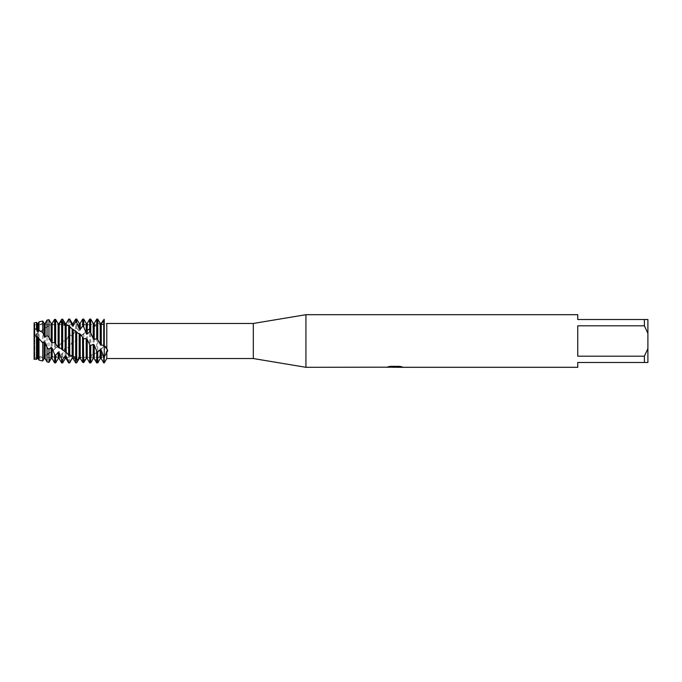 <?xml version="1.0" encoding="UTF-8"?>
<svg xmlns="http://www.w3.org/2000/svg" width="682" height="682" viewBox="0 0 682 682"><rect width="100%" height="100%" fill="white"/><g stroke="black" fill="none" stroke-linecap="round" stroke-linejoin="round"><path stroke-width="0.51" stroke-dasharray="3.41 2.56" d="M34.884 357.308L34.1 358.843L34.884 357.308L34.884 324.692L104.252 324.692L104.252 357.308L34.884 357.308L34.884 324.692L34.884 357.308L34.884 324.692L104.252 324.692L104.252 357.308L104.252 324.692L104.252 357.308L34.884 357.308M52.855 322.151L52.147 323.481L51.124 323.583L48.976 319.815L47.032 320.557L45.14 324.939L44.108 325.297L42.753 322.791L39.002 325.399L38.124 328.016L37.092 328.588L36.53 327.42L34.1 329.653L34.1 322.936L34.884 324.692L34.1 322.936L34.1 358.579L34.1 335.825L38.124 332.458L39.002 332.475L45.532 327.931L48.976 324.717L51.124 325.323L52.147 324.964L54.637 321.265L55.66 320.838L58.038 323.473M34.1 328.596L34.629 331.597M394.852 367.044L400.709 366.643L397.001 367.214M400.709 367.052L395.168 367.214M397.001 367.308L400.709 367.138M401.928 366.848L399.669 366.26L390.334 366.345M395.432 366.814L386.43 367.214L389.899 366.26L393.369 367.214M390.334 366.26L388.211 366.814M389.899 366.26L386.43 367.214L388.382 367.214M392.312 367.214L389.899 366.345M104.252 320.037L104.252 357.036L106.784 350.522C108.012 349.363 108.012 348.28 106.784 347.266L104.568 345.714L103.741 346.379L103.741 320.182L104.252 320.037L104.568 345.714M104.252 319.244C104.252 325.715 104.252 325.715 104.252 319.244C104.252 325.715 104.252 325.715 104.252 319.244C104.252 325.715 104.252 325.715 104.252 319.244C104.252 325.715 104.252 325.715 104.252 319.244M85.761 359.38L86.196 358.57L87.228 358.502L89.709 362.824L90.732 362.705L93.212 357.3L94.235 356.976L96.725 361.076L97.748 360.642L100.228 354.376L101.251 353.856L103.741 357.359L104.252 357.036L104.252 362.918L104.252 345.893L104.823 346.234M106.784 350.522L106.784 358.536M577.748 356.183L644.396 356.183L647.9 348.63L647.9 333.37L644.396 325.817L577.748 325.817L577.748 356.183M577.748 314.692L577.748 319.517L647.9 319.517L647.9 333.37M647.9 348.63L647.9 362.483L577.748 362.483L577.748 367.308M644.396 319.517L644.396 325.817M644.396 356.183L644.396 362.483M305.928 314.692L305.928 367.308M253.312 323.464L253.312 358.536M106.784 323.481L106.784 347.266M100.228 324.376L100.228 350.028L99.043 350.309L96.725 352.722L96.725 323.345L97.748 322.748L100.228 324.376L101.251 324.138L103.741 320.182M97.748 322.748L97.748 351.852M101.251 324.138L101.251 349.286L100.228 350.028M103.741 346.379L101.251 349.286M96.725 352.722L92.914 354.444L89.709 357.931L89.709 328.289L94.312 326.542L96.725 323.345M94.235 326.576L94.235 353.796M93.212 327.062L93.212 354.342M90.732 327.471L90.732 357.266M89.709 357.931L87.228 356.942L86.196 357.274L83.716 361.051L82.693 361.443L82.693 334.53L89.709 328.289M87.228 330.455L87.228 356.942M86.196 331.128L86.196 357.274M83.716 333.558L83.716 361.051M82.693 361.443L81.081 359.559M40.622 360.497L42.753 360.897L44.108 358.05L45.131 357.828L47.032 361.196L48.976 361.085L51.124 355.808L52.147 355.348L54.637 359.133L55.66 358.536L58.141 352.065L59.164 351.418L61.644 354.367L62.676 353.54L65.157 347.215L66.18 346.447L68.66 348.246L69.683 347.283L72.173 341.742L73.196 340.923L75.676 341.401L80.212 335.416L80.212 358.493M79.189 336.2L79.189 358.57M76.699 340.386L76.699 362.815M75.676 359.781L75.676 341.401M73.102 341L73.196 358.621M72.173 341.742L72.173 358.621M97.748 319.082L96.725 319.099L94.244 324.112L93.212 324.359L90.732 320.139L89.709 320.48L87.228 326.533L86.196 327.019L83.716 323.302L82.693 323.924L80.212 330.403L79.189 331.068L76.699 328.238L75.676 329.082L73.196 335.348L72.173 336.132L69.683 334.461L68.66 335.442L66.18 340.864L65.157 341.682L64.534 341L63.204 341L61.644 342.364L61.644 319.27M65.157 324.692L65.157 341.682M62.676 321.844L62.676 341.341M61.644 342.364L59.164 346.379L56.367 347.411L54.637 349.141L54.637 321.265M59.164 323.481L59.164 346.379M58.141 323.592L58.141 347.155M55.66 320.838L55.66 348.187M54.637 349.141L47.032 355.024L47.032 326.226M52.147 324.964L52.147 351.366M51.124 325.323L51.124 352.014M48.976 324.717L48.976 353.77M47.032 355.024L45.268 355.237L42.753 357.206L39.002 358.408L39.002 332.475M45.131 328.059L45.131 355.305M44.108 328.63L44.108 355.774L34.1 357.777M42.753 329.594L42.753 357.206M39.002 358.408L38.124 357.811L34.953 358.868M38.124 332.458L38.124 357.811M37.092 333.183L37.092 358.033M36.53 334.24L36.53 358.792M66.18 323.379L66.009 341M80.212 335.416L82.693 334.53M42.753 321.034L42.753 322.791M39.002 325.399L39.002 321.861M44.108 358.05L44.108 358.621M44.108 323.379L44.108 325.297M45.131 357.828L45.131 358.621M45.131 323.379L45.131 324.939M47.032 361.912L47.032 361.196M47.032 320.557L47.032 320.088M48.976 361.085L48.976 362.338M51.124 355.808L51.124 358.621M52.147 355.348L52.147 358.621M54.637 362.918L54.637 359.133M55.66 358.536L55.66 362.918M58.141 352.065L58.141 358.621M59.164 351.418L59.164 358.621M61.644 362.918L61.644 354.367M62.676 353.54L62.676 362.918M65.157 347.215L65.157 358.621M66.18 346.447L66.18 358.621M68.66 335.442L68.66 319.082M68.66 362.918L68.66 348.246M69.683 319.082L69.683 334.461M69.683 347.283L69.683 362.918M72.173 323.379L72.173 336.132M73.196 323.379L73.196 335.348M75.676 329.082L75.676 319.082M76.699 319.082L76.699 328.238M79.189 323.379L79.189 331.068M80.212 323.379L80.212 330.403M82.693 323.924L82.693 319.082M83.716 319.082L83.716 323.302M86.196 323.379L86.196 327.019M87.228 323.379L87.228 326.533M89.709 320.48L89.709 319.082M90.732 319.082L90.732 320.139M93.212 323.379L93.212 324.359M93.212 357.3L93.212 358.621M94.235 323.379L94.235 324.112M94.235 356.976L94.235 358.621M103.741 362.918L103.741 357.359M96.725 362.918L96.725 361.076M101.251 353.856L101.251 358.621M97.748 360.642L97.748 362.918M100.228 354.376L100.228 358.621M37.092 323.379L37.092 328.588M36.53 322.398L36.53 327.42M38.124 323.379L38.124 328.016M94.312 326.542C97.04 325.118 100.348 324.334 104.252 324.197L107.679 323.549M103.442 345.169L104.252 345.893L103.118 346.848M99.043 350.309L94.781 353.344M92.914 354.444L85.702 357.283L79.947 357.76L72.599 356.055M72.104 355.851L66.81 352.969M60.741 348.349L64.134 351.085M56.367 347.411L53.418 349.917M50.349 352.219L45.268 355.237M82.096 335.177L84.781 332.825M88.106 330.241L92.982 327.198M83.366 338.298L82.548 337.496M77.714 333.097L74.074 330.25M71.636 328.613C61.499 322.901 52.795 322.671 45.523 327.931M40.647 331.239L43.435 329.236"/><path stroke-width="1.02" d="M81.081 359.559L80.212 358.493L79.189 358.57L76.699 362.815L75.676 362.892L73.196 358.28L72.173 358.101L69.683 362.918L68.66 362.142L66.18 356.328L65.157 355.91L65.157 358.621L62.676 362.918L62.676 359.815L61.644 359.269L59.164 352.841L58.141 352.219L58.141 358.621L55.66 362.918L55.66 355.339L54.637 354.555L52.147 348.161L51.124 347.402L51.124 358.621L48.976 362.338L48.976 349.414L47.032 347.419L45.14 342.756L44.108 341.938L44.108 358.621L42.753 360.966L42.753 343.003L37.092 336.379L36.53 336.78L36.53 359.388L34.1 358.843L34.1 322.936L36.53 322.398L36.53 329.372L37.092 331.239L38.124 331.929L39.002 330.42L42.753 332.509L42.753 321.034L39.002 321.861L39.002 330.42M34.629 331.597L34.646 332.978M386.6 367.172L305.928 367.308L253.312 358.536L106.784 358.536L106.784 352.048L104.252 357.036L104.252 345.927L106.784 348.996L106.784 323.686C108.012 323.507 108.012 323.438 106.784 323.481C108.012 323.438 108.012 323.507 106.784 323.686C108.012 323.507 108.012 323.438 106.784 323.481M253.312 358.536L253.312 323.464L305.928 314.692L577.748 314.692L577.748 319.517L644.396 319.517L644.396 325.817L647.9 333.37L647.9 319.517L644.396 319.517M107.381 323.464L253.312 323.464M106.784 348.996C108.012 350.198 108.012 351.213 106.784 352.048M305.928 367.308L305.928 314.692M395.168 367.214L392.312 367.214M394.486 367.308L393.369 367.308M647.9 333.37L647.9 348.63L644.396 356.183L644.396 362.483L577.748 362.483L577.748 367.308L397.001 367.308L401.928 366.848M644.396 356.183L577.748 356.183L577.748 325.817L644.396 325.817M386.6 367.266L395.432 366.899L387.87 366.899L390.334 366.345L399.669 366.345L402.38 366.967L396.907 367.291M106.784 358.536L104.252 362.918L104.252 357.036L103.741 356.712L103.741 362.918L104.252 362.918L104.252 320.037C107.722 324.973 107.722 324.973 104.252 320.037C107.722 324.973 107.722 324.973 104.252 320.037L103.741 319.909L103.741 345.459L104.252 345.927L104.252 320.037M388.382 367.214L394.852 367.129M388.211 366.814L395.432 366.899M34.1 359.499C34.1 357.215 34.1 357.215 34.1 359.499M644.396 362.483L647.9 362.483L647.9 348.63M34.637 333.038L34.1 322.936M34.1 328.596L36.53 329.372M97.748 339.61L100.228 344.248L100.228 323.379L97.748 319.082L96.725 319.082L96.725 338.579L97.748 339.61L97.748 319.082M100.228 344.248L101.251 345.007L101.251 323.387L100.535 323.379M103.741 356.712L101.251 350.318L100.228 349.585L100.228 358.621L97.748 362.918L96.725 362.918L96.725 351.179L94.244 345.101L93.212 344.299L90.732 345.595L89.709 344.589L89.709 362.918L90.732 362.918L90.732 345.595M97.748 362.918L97.748 352.074L96.725 351.179M101.251 345.007L103.741 345.459M89.709 344.589L87.228 339.525L86.196 338.707L83.716 338.647L80.212 334.103L77.714 333.097L75.676 331.026L71.636 328.613L68.66 325.416L65.157 325.408L62.676 321.844L61.644 321.375L59.164 323.78L58.141 323.626L59.164 323.481L61.644 319.27L62.676 319.159L65.157 323.618L66.18 323.762L68.66 319.082L69.683 319.67L72.173 325.382L73.196 325.774L73.196 323.379L75.676 319.082L75.676 321.819L76.699 322.33L79.18 328.724L80.212 329.321L80.212 323.379L82.693 319.082L82.693 326.098L83.716 326.866L86.196 333.302L87.228 334.044L87.228 323.379L89.709 319.082L90.732 319.082L90.732 332.833L93.212 338.639L94.235 339.448L96.725 338.579M89.709 319.082L89.709 331.895L90.732 332.833M86.196 338.707L86.196 358.621L87.228 358.621L87.228 339.525M42.753 332.509L44.108 336.32L45.131 337.113L45.131 323.379L47.032 320.088L47.032 335.578L48.976 337.206L51.124 341.87L52.147 342.688L54.637 342.603L58.141 347.334L60.741 348.349L66.81 352.969L69.683 356.047L73.196 356.294L75.676 359.781L76.699 360.284L79.18 358.084L80.212 358.263L82.693 362.372L83.716 362.577L83.366 338.298M83.716 362.577L86.196 358.621M82.693 319.082L83.716 319.082L83.716 326.866M80.212 358.263L80.212 334.103M82.548 337.496L82.693 362.372M79.189 358.084L79.189 333.362M76.699 360.284L76.699 331.946M75.676 319.082L76.699 319.082L76.699 322.33M73.196 356.294L73.196 329.372M75.676 331.026L75.676 362.892M72.173 358.621L73.196 358.28M72.173 355.876L72.173 328.767M69.683 356.047L69.683 326.149M69.683 362.918L68.66 362.918L68.66 362.142M68.66 319.082L69.683 319.082L69.683 319.67M66.18 352.79L66.18 325.808M68.66 325.416L68.66 355.288M65.157 352.168L65.157 325.408M62.676 350.301L62.676 319.159M62.676 362.918L61.644 362.918L61.644 359.269M59.164 348.093L59.164 323.78M61.644 321.375L61.644 349.363M58.141 347.343L58.141 323.626L55.66 319.474L54.637 319.304L52.147 323.379L52.147 342.688M55.66 343.617L55.66 319.474M55.66 362.918L54.637 362.918L54.637 354.555M54.637 319.304L54.637 342.603M51.124 341.87L51.124 323.379L48.976 319.662L47.032 320.088M48.976 337.206L48.976 319.662M48.976 362.338L47.032 361.912L47.032 347.419M42.753 360.966L39.002 360.105L39.002 339.193M37.092 336.379L37.092 358.587L38.124 358.621L38.124 337.172M38.124 358.621L39.002 360.105M36.53 359.38L37.092 358.579M72.173 358.101L69.683 362.389M65.157 355.91L62.676 359.815M58.141 352.219L55.66 355.339M51.124 347.402L48.976 349.414M44.108 341.938L42.753 343.003M36.53 336.78L34.1 334.495L34.1 358.579M45.131 337.113L47.032 335.578M104.218 319.244C100.271 323.805 99.598 327.633 104.227 319.244M101.251 323.387L100.066 323.089M34.953 358.868L34.1 358.843M100.228 349.585L97.748 352.074M66.18 323.762L68.66 319.457M73.196 325.774L75.676 321.819M80.212 329.321L82.693 326.098M87.228 334.044L89.709 331.895M44.108 336.32L44.108 323.379L42.753 321.034M44.108 358.621L45.131 358.621L45.131 342.756M51.124 358.621L52.147 358.621L52.147 348.161M58.141 358.621L59.164 358.621L59.164 352.841M65.157 324.692L65.157 323.379L63.886 321.179M65.157 358.621L66.18 358.621L66.18 356.328M72.173 325.382L72.173 323.379L69.683 319.082M79.189 328.715L79.189 323.379L76.699 319.082M86.196 333.302L86.196 323.379L83.716 319.082M93.212 338.639L93.212 323.379L90.732 319.082M90.732 362.918L93.212 358.621L93.212 344.299M94.235 339.448L94.235 323.379L96.725 319.082M93.212 358.621L94.235 358.621L94.235 345.101M100.228 358.621L101.251 358.621L101.251 350.318M37.092 331.239L37.092 323.379L36.53 322.398M38.124 331.929L38.124 323.379L39.002 321.861M394.588 367.214L396.907 367.214M87.228 358.621L89.709 362.918M73.196 358.621L74.884 361.545M72.599 356.055L72.104 355.851M44.108 323.379L45.131 323.379M45.131 358.621L47.032 361.912M51.124 323.379L52.147 323.379M52.147 358.621L54.637 362.918M59.164 358.621L61.644 362.918M65.157 323.379L66.18 323.379M66.18 358.621L68.66 362.918M72.173 323.379L73.196 323.379M79.189 323.379L80.212 323.379M86.196 323.379L87.228 323.379M93.212 323.379L94.235 323.379M94.235 358.621L96.725 362.918M101.251 358.621L103.741 362.918M37.092 323.379L38.124 323.379"/></g></svg>

